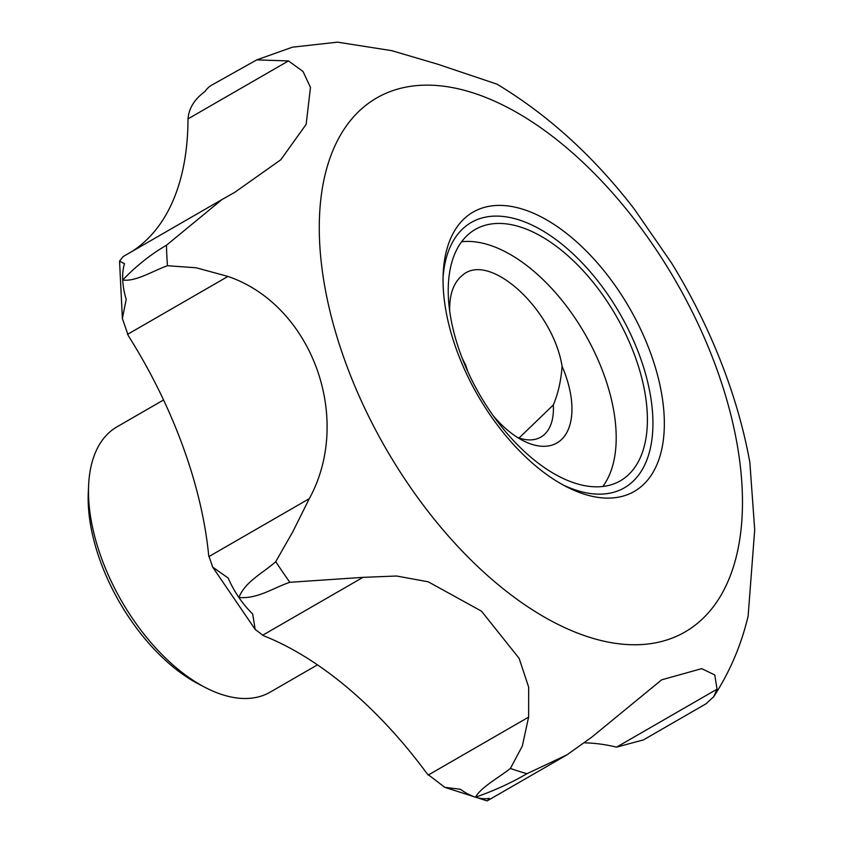 <?xml version="1.0" encoding="UTF-8"?>
<svg xmlns="http://www.w3.org/2000/svg" width="843" height="843" viewBox="0 0 843 843"><rect width="100%" height="100%" fill="white"/><g stroke="black" fill="none" stroke-linecap="round" stroke-linejoin="round"><path stroke-width="1.26" d="M449.677 310.814C449.382 294.397 453.555 282.626 462.185 275.503C488.993 250.792 552.871 308.844 562.091 366.294C561.08 380.551 558.161 393.449 553.324 404.967L519.067 437.991M462.259 358.359L465.779 365.272A80.622 43.762 -120 0 0 467.96 371.911M553.324 404.967A67.524 36.66 -120 0 1 540.837 437.117A67.524 36.66 -120 0 1 517.328 437.359M562.091 366.294A80.622 43.762 -120 0 1 522.86 440.552A80.622 43.762 -120 0 1 493.324 415.862M717.056 689.174L616.602 747.119L643.462 739.891L705.981 703.821L713.736 696.708L717.056 689.174L714.769 674.937L701.724 668.647L661.671 679.816L591.828 737.109L566.928 754.875L526.98 773.684A402.048 218.242 -120 0 1 510.405 768.447L522.312 746.066L528.614 717.14L528.677 687.235L519.151 658.394L481.458 611.133L428.212 581.807L396.6 576.011L362.964 577.36L289.823 582.302A402.048 218.242 -120 0 1 275.745 561.67L292.7 531.954L309.286 498.666C353.417 418.17 311.562 304.892 227.958 276.43L196.134 267.779L167.451 265.724A402.048 218.242 -120 0 1 166.471 245.229L221.994 199.538L234.66 192.394L280.835 159.717L306.157 124.343L310.477 87.387L303.016 71.465L288.464 60.928L256.746 59.885L211.741 85.101A64.5 35.006 -120 0 0 205.028 91.476C194.543 99.116 188.874 108.252 188.01 118.874L187.989 120.085A322.479 175.049 -120 0 1 132.235 251.319M317.474 664.853L270.129 692.166A153.173 83.151 -120 0 1 205.45 687.582A153.173 83.151 -120 0 1 88.631 485.104A153.173 83.151 -120 0 1 117.051 426.8L163.563 399.972M205.45 687.582L198.959 684.221A145.112 78.768 -120 0 1 88.294 492.396L88.631 485.104M713.726 696.708C729.796 671.955 741.25 645.106 748.11 616.18L754.706 529.857L749.838 462.259C744.485 432.975 736.434 403.692 725.697 374.387C711.524 335.777 693.441 298.601 671.45 262.858L634.263 209.022C593.904 156.598 548.14 114.975 497.001 84.163L437.728 64.216L391.795 50.664L337.516 42.15L292.405 47.187L256.746 59.885M584.894 742.852A322.479 175.049 -120 0 1 615.601 746.898L616.602 747.119M289.823 582.302C273.385 587.856 257.4 599.173 238.906 597.497A64.5 35.006 -120 0 0 252.668 613.967L255.166 629.415L263.501 635.717A322.479 175.049 -120 0 1 427.253 773.906L444.809 787.351L460.383 789.259A64.5 35.006 -120 0 0 475.536 797.193C494.072 790.745 511.216 782.905 526.98 773.684M167.451 265.724C152.709 270.972 135.67 281.899 122.72 280.013A64.5 35.006 -120 0 0 126.187 299.37L122.383 318.517L128.294 335.672A322.479 175.049 -120 0 1 208.685 555.368L212.678 567.107L228.179 578.066A64.5 35.006 -120 0 0 238.906 597.497C245.271 581.385 263.216 572.966 275.745 561.67M510.405 768.447C498.466 777.804 480.615 787.541 475.536 797.193A64.5 35.006 -120 0 0 489.235 798.374L487.433 800.734L566.928 754.875M221.994 199.538L123.046 256.63L119.548 261.151L124.49 263.711A64.5 35.006 -120 0 0 122.72 280.013C136.123 265.998 150.707 254.407 166.471 245.229M461.627 241.762A145.112 78.768 -120 0 1 603.746 374.05A145.112 78.768 -120 0 1 602.819 486.495M634.948 356.052A145.112 78.768 -120 0 1 620.332 480.826A145.112 78.768 -120 0 1 479.593 394.492A145.112 78.768 -120 0 1 475.304 229.433A145.112 78.768 -120 0 1 634.948 356.052M443.081 277.178A153.173 83.151 -120 0 1 525.79 222.352A153.173 83.151 -120 0 1 639.784 356.104A153.173 83.151 -120 0 1 562.871 484.82M650.49 352.774A161.234 87.524 -120 0 1 566.159 486.59A161.234 87.524 -120 0 1 443.207 273.448A161.234 87.524 -120 0 1 528.835 211.33A161.234 87.524 -120 0 1 650.49 352.774M288.464 60.928L188.01 118.874M715.992 366.863A308.317 167.367 -120 0 1 527.012 606.275A308.317 167.367 -120 0 1 349.634 121.571A308.317 167.367 -120 0 1 715.992 366.863M528.614 717.14L428.16 775.096M362.964 577.36L262.51 635.306M309.286 498.666L208.832 556.622M227.958 276.43L127.504 334.376M486.991 800.85L444.809 787.351M255.166 629.415L212.678 567.107M122.383 318.517L119.548 261.151"/></g></svg>
